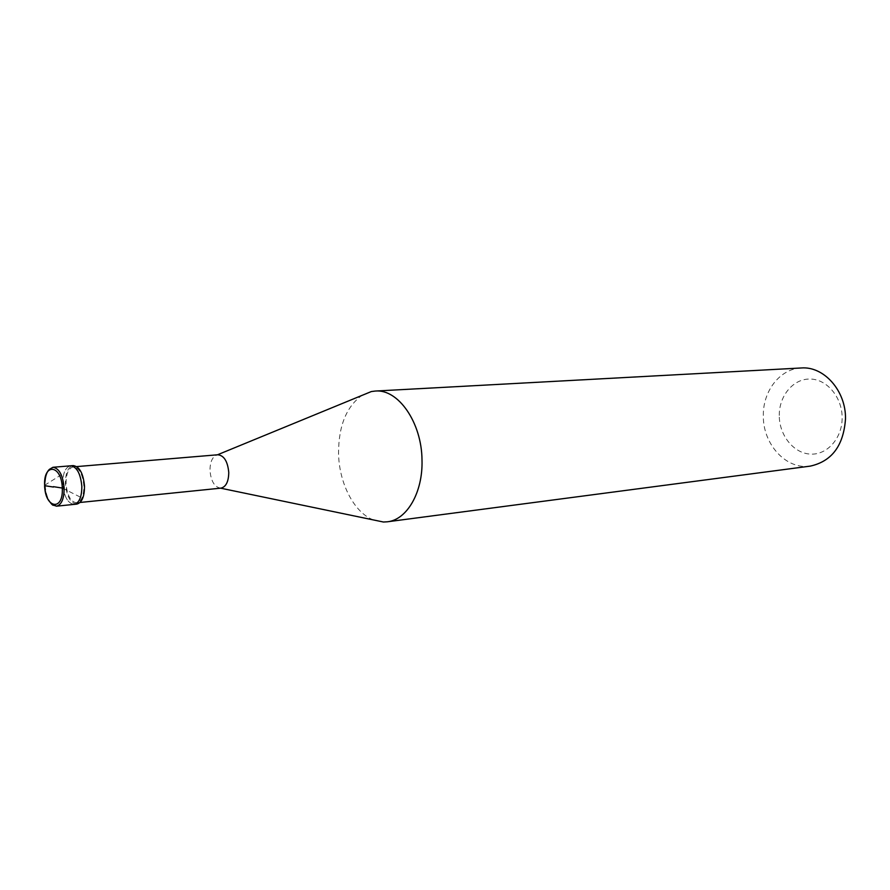 <?xml version="1.0" encoding="UTF-8"?>
<svg xmlns="http://www.w3.org/2000/svg" width="890" height="890" viewBox="0 0 890 890"><rect width="100%" height="100%" fill="white"/><g stroke="black" fill="none" stroke-linecap="round" stroke-linejoin="round"><path stroke-width="0.67" stroke-dasharray="4.45 3.34" d="M62.778 483.871C62.789 473.202 65.382 467.183 70.566 465.815C65.382 467.183 62.789 473.202 62.778 483.871C64.002 496.631 67.796 503.462 74.137 504.374C67.796 503.462 64.002 496.631 62.778 483.871M76.796 504.107C70.444 503.195 66.65 496.364 65.426 483.626C65.437 472.968 68.04 466.961 73.225 465.592M76.662 502.817C70.733 501.971 67.195 495.597 66.049 483.704C66.06 473.758 68.486 468.151 73.325 466.872C79.199 467.751 82.703 474.136 83.86 486.029C83.827 495.941 81.424 501.537 76.662 502.817L80.044 502.472M220.564 488.165L220.486 488.154C214.457 487.019 210.963 481.123 209.984 470.487C210.073 461.632 212.543 456.403 217.394 454.834L217.46 454.801M373.333 519.916C354.031 512.529 339.034 483.192 338.545 453.377C338.556 426.143 346.299 406.852 361.785 395.483M810.278 466.115C786.081 469.92 762.797 444.143 763.331 415.663C762.875 391.01 780.029 368.738 801.167 367.982M779.262 415.43C779.095 395.75 793.268 378.651 810.134 379.04C826.977 379.129 842.296 397.385 842.151 417.877C842.252 438.392 826.955 455.302 810.178 454.089C793.39 453.166 779.195 435.099 779.262 415.43M44.611 485.295L62.879 473.769M62.289 488.043L79.688 496.787M51.676 504.085C47.893 499.969 45.746 493.772 45.234 485.473C45.056 478.954 46.146 473.869 48.527 470.232M73.325 466.872L76.718 466.594"/><path stroke-width="1.33" d="M48.527 470.232L52.922 467.283L70.566 465.815C76.84 466.749 80.601 473.602 81.836 486.363C81.802 496.998 79.232 502.995 74.137 504.374C79.232 502.995 81.802 496.998 81.836 486.363C80.601 473.602 76.84 466.749 70.566 465.815L73.225 465.592C79.51 466.527 83.271 473.369 84.505 486.118C84.472 496.731 81.902 502.728 76.796 504.107L56.537 506.176C61.577 504.797 64.113 498.745 64.136 488.032C62.89 475.149 59.152 468.24 52.922 467.283L49.573 469.241C46.58 471.711 44.923 477.185 44.622 485.662C44.533 488.788 45.524 493.105 47.593 498.623C50.919 503.673 52.933 505.865 53.6 505.22L56.537 506.176L51.676 504.085M217.394 454.834L217.872 454.768C224.058 455.513 227.695 461.409 228.763 472.445C228.608 481.635 226.016 486.863 220.965 488.132L220.486 488.154M361.785 395.483L371.341 391.555L375.213 391.055C398.142 388.719 421.793 422.494 422.005 460.108C422.995 492.326 406.964 519.849 387.339 521.796L810.278 466.115C831.85 461.343 843.587 445.612 845.5 418.912C846.09 390.855 823.851 365.979 801.167 367.982L375.213 391.055M373.333 519.916L383.445 522.018L387.339 521.796M53.4 487.041L44.656 485.684C43.21 462.533 61.699 464.524 62.289 488.054L53.389 486.663M44.656 485.673C45.079 508.635 63.557 511.639 62.289 488.054M76.718 466.594L217.872 454.768M217.46 454.801L371.341 391.555M80.044 502.472L220.965 488.132M220.564 488.165L383.445 522.018"/></g></svg>
